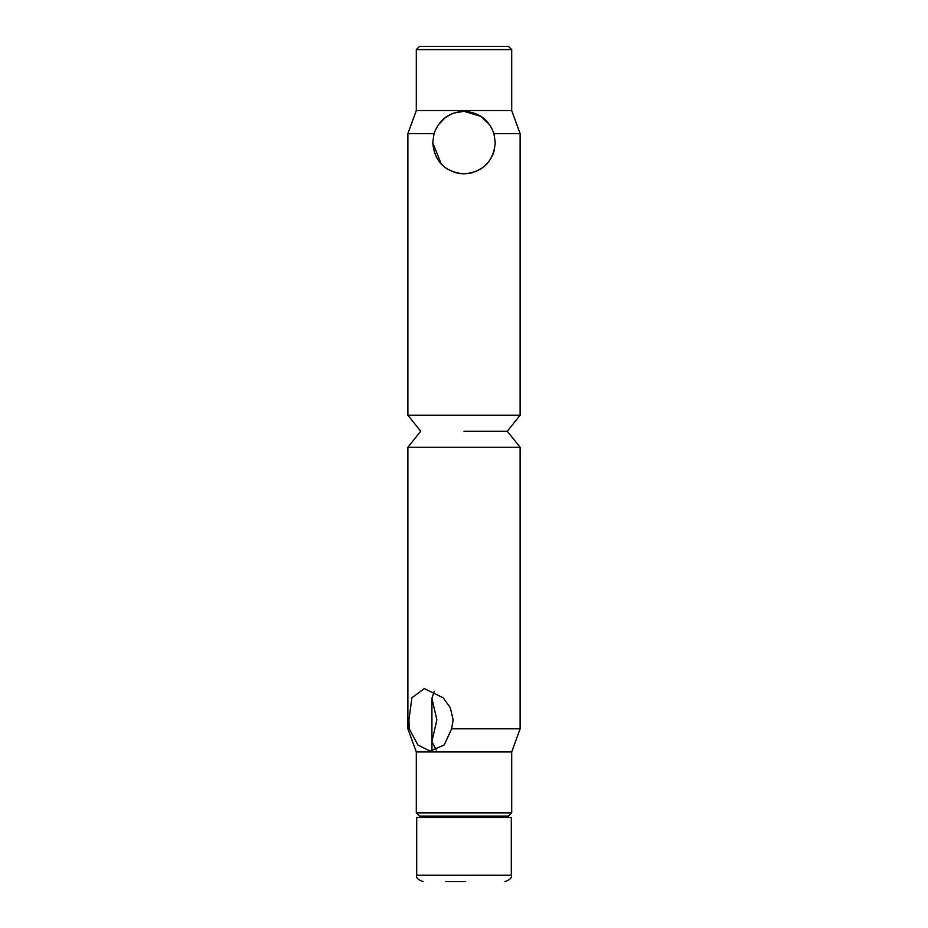 <?xml version="1.0" encoding="UTF-8"?>
<svg xmlns="http://www.w3.org/2000/svg" width="928" height="928" viewBox="0 0 928 928"><rect width="100%" height="100%" fill="white"/><g stroke="black" fill="none" stroke-linecap="round" stroke-linejoin="round"><path stroke-width="1.39" d="M495.274 142.61L493.963 133.667L495.274 142.61C493.487 161.623 483.059 172.051 464 173.884L458.455 173.385M455.37 172.666L464 173.884C444.93 172.04 434.513 161.611 432.726 142.61L434.037 133.667L407.879 133.667L407.879 415.21L520.121 415.21L520.121 133.667L493.963 133.667C488.917 119.666 478.929 112.218 464 111.337L453.711 113.077M480.646 169.07L485.437 165.381M492.907 154.535L494.601 149.037M464 431.242L507.291 431.242L464 431.242M440.058 162.725L444.025 166.669M447.354 169.07L455.474 172.689M464 173.884L472.201 172.782M487.884 162.783L483.616 166.959M482.862 167.55L475.438 171.715M432.726 142.61L441.264 164.082M511.699 49.602L416.301 49.602L419.502 46.4L508.498 46.4L511.699 49.602L511.699 110.536L416.301 110.536L407.879 133.667M452.075 113.703L445.138 117.67L438.051 125.164L445.046 117.74M434.037 133.667C439.106 119.654 449.094 112.207 464 111.337L469.545 111.836M489.81 124.955L480.982 116.36L464 111.337M464 728.816L520.121 728.816L520.121 447.273L407.879 447.273L407.879 728.816L409.26 728.816L408.935 719.873L411.881 697.786L424.316 688.611L443.19 697.798L450.324 707.751L453.154 719.873L451.623 728.816L464 728.816M407.879 415.21L420.709 431.242L407.879 447.273M520.121 415.21L507.291 431.242L520.121 447.273M451.623 728.816L444.222 744.952L430.058 751.146L417.797 744.94L409.26 728.816M434.234 691.256L431.926 698.343L436.856 719.873L431.926 741.402L436.195 750.01M416.301 812.882L511.699 812.882L508.498 816.083L419.502 816.083L416.301 812.882L416.301 751.947L511.699 751.947L520.121 728.816M511.699 812.882L511.699 751.947M445.742 881.6L465.694 881.6M431.926 698.343L431.926 751.03M511.305 875.185L416.695 875.185L416.695 817.464L511.305 817.464L511.305 875.185C512.186 877.714 510.052 879.848 504.89 881.6M511.699 110.536L520.121 133.667M416.301 49.602L416.301 110.536M416.301 751.947L407.879 728.816M496.642 816.083L499.276 817.464M416.695 875.185C415.814 877.714 417.948 879.848 423.11 881.6M431.358 816.083L428.724 817.464"/></g></svg>
